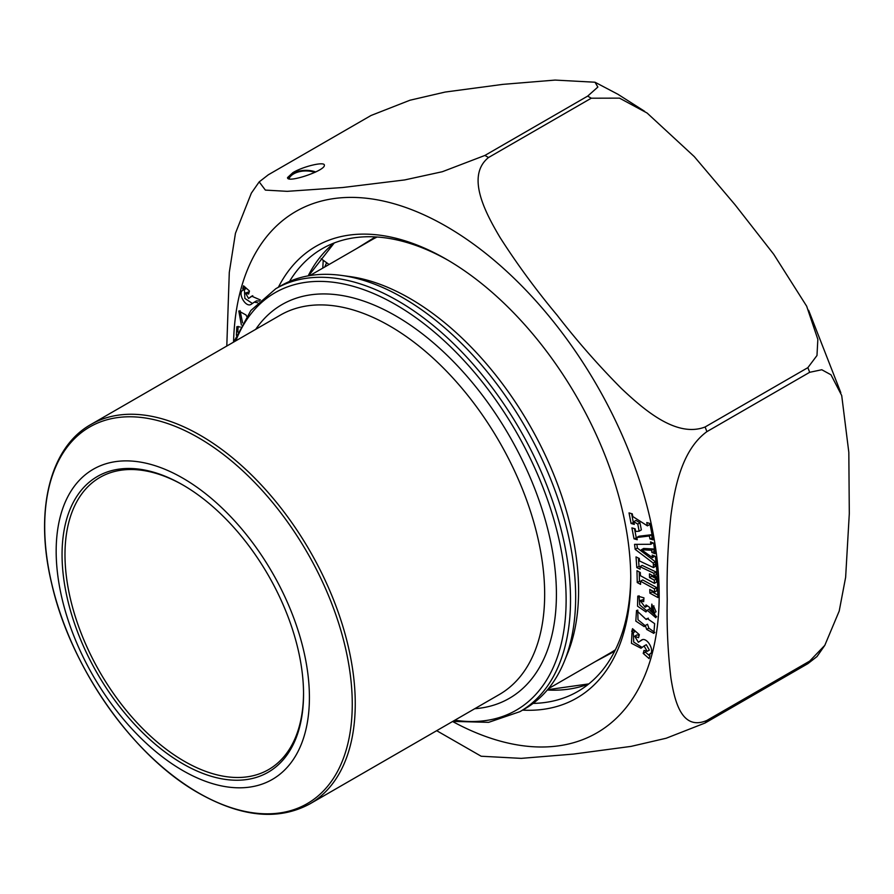<?xml version="1.0" encoding="UTF-8"?>
<svg xmlns="http://www.w3.org/2000/svg" width="894" height="894" viewBox="0 0 894 894"><rect width="100%" height="100%" fill="white"/><g stroke="black" fill="none" stroke-linecap="round" stroke-linejoin="round"><path stroke-width="1.34" d="M278.414 287.197A260.813 150.583 60 0 1 446.329 259.249A260.813 150.583 60 0 1 630.751 578.675A260.813 150.583 60 0 1 522.588 710.127M647.256 610.233L645.971 611.943L637.523 606.154L637.78 596.097L643.959 597.862L643.669 601.684L640.182 600.589L645.144 607.249L646.06 604.959L649.245 607.104L653.838 613.072L651.558 607.719L651.827 604.098L655.816 617.709L647.256 610.233L649.346 609.026M646.183 619.475L647.155 618.469L654.643 623.643L653.849 633.399L646.664 629.432L645.312 625.521L644.216 626.627L635.824 621.095L636.517 610.446L646.183 619.475L648.396 618.167M634.304 524.409L631.063 523.471L629.03 512.899L632.27 513.838L632.796 516.531L647.424 525.873L646.787 522.554L649.893 523.459L653.033 539.831L649.938 538.937L649.368 535.998L636.819 537.495L637.243 539.73L634.002 538.791L631.902 527.885L635.153 528.823L635.656 531.461L639.143 531.192L637.78 524.074L633.779 521.694L634.304 524.409M642.06 639.836L641.043 640.417C646.999 635.265 656.408 653.324 648.742 654.531L649.916 655.57L649.111 658.621L643.211 653.413L644.038 650.374L647.167 651.368L644.093 645.96L640.998 648.251L631.455 643.289L631.969 633.164L632.986 632.796L631.723 631.678L632.527 628.672L639.333 634.684L638.539 637.701L634.684 636.204L638.361 642.272L641.546 640.082M649.703 654.14L650.452 653.548M653.48 565.31L653.201 563.064L635.176 549.363L634.55 544.357L650.832 544.29L650.53 541.92L653.693 543.172L655.023 553.71L651.86 552.458L651.592 550.291L641.456 549.709L652.519 557.677L652.195 555.096L655.347 556.347L656.632 566.561L655.011 565.913L656.487 566.606L657.28 577.3L654.095 575.792L653.916 573.289L639.948 566.673L640.138 569.176L636.807 567.601L636.014 556.906L639.344 558.493L639.523 560.974L653.492 567.589L653.302 565.109L655.671 563.913M654.52 588.889L640.517 581.223L640.585 584.363L637.243 582.542L636.975 570.696L640.316 572.518L640.395 575.68L654.397 583.346L654.33 580.161L649.525 577.535L649.446 573.859L657.448 578.239L657.872 597.538L649.871 593.158L649.793 589.47L654.598 592.107L654.52 588.889L656.721 587.626L656.799 590.833L654.598 592.107M236.385 335.317L236.843 326.701L240.285 326.992M241.369 324.958L238.81 311L245.995 314.979L246.643 316.275M257.673 302.753L254.309 302.138L251.627 303.994C245.671 309.145 236.251 291.086 243.917 289.879L242.743 288.84L243.548 285.789L249.448 290.997L248.633 294.037L245.492 293.031L248.577 298.451L251.661 296.16L260.489 300.026M242.967 290.259L246.118 288.606L244.945 287.566L242.743 288.84M807.863 367.657L816.982 355.51L817.842 339.385L806.679 306.217L773.701 254.242L735.024 204.737L694.269 156.595L647.077 113.013L619.52 98.139L591.269 98.206L488.504 157.534C465.696 176.006 485.375 212.694 500.048 237.491C517.134 264.199 536.132 290.069 557.051 315.113C576.786 340.67 598.242 365.143 621.431 388.51C643.635 409.441 676.345 438.127 705.098 426.986L807.863 367.657A358.125 206.771 60 0 1 809.673 372.306L706.908 431.634C681.239 450.308 674.4 489.532 670.869 516.039C667.863 544.737 666.645 572.484 667.215 599.282C666.656 626.683 667.896 652.899 670.913 677.943C674.456 700.348 681.44 731.415 706.908 720.43L809.673 661.102L824.816 645.323L839.209 611.049L845.635 577.312L849.3 513.625L848.819 452.342L841.712 395.539L830.973 374.787L821.787 369.747L809.673 372.306M816.971 656.587L807.863 663.661L705.098 723L666.209 738.232L631.041 746.389L573.289 754.1L521.258 758.369L481.173 756.235L436.685 730.689M587.66 96.116L597.874 87.053L595.002 82.226L555.096 80.08L503.031 84.349L445.145 92.06L409.955 100.229L371.066 115.471L268.301 174.799L259.204 181.884L265.373 190.098L287.209 191.338L342.726 187.517L404.691 179.929L442.351 171.715L484.894 155.444L587.66 96.116A358.125 206.771 60 0 1 589.47 97.155A358.125 206.771 60 0 1 591.269 98.206M226.797 346.034L229.289 272.402L235.446 233.289L251.348 193.138M322.779 268.122L323.192 260.925M533.092 703.41A255.617 147.588 -120 0 0 577.815 691.464A255.617 147.588 -120 0 0 630.739 576.541M448.173 260.333A255.617 147.588 -120 0 0 322.186 248.711A255.617 147.588 -120 0 0 289.477 281.465M292.941 172.598C303.558 166.217 325.07 161.222 324.354 165.301C325.237 170.765 286.661 183.628 287.555 177.571L292.941 172.598M314.9 172.374A17.366 10.024 0 0 0 288.986 178.822M631.063 523.471L633.913 522.387M631.622 513.648L633.265 522.197M647.424 525.873L649.625 524.599L649.379 523.314M649.938 538.937L652.642 537.808M649.368 535.998L651.57 534.724L652.139 537.663M636.819 537.495L639.02 536.232L651.57 534.724M634.002 538.791L636.852 537.707M634.494 528.633L636.204 537.517M639.143 531.192L641.344 529.918L639.981 522.8L637.78 524.074M633.779 521.694L635.98 520.42L639.981 522.8M631.723 631.678L633.924 630.415L635.187 631.522L632.986 632.796M642.473 639.679L638.361 642.272M634.684 636.204L636.886 634.93L639.176 635.276M643.211 653.413L645.412 652.139L649.804 656.006M645.613 651.38L645.412 652.139M633.321 632.606L633.712 642.104L642.127 647.446M644.093 645.96L646.295 644.686L649.368 650.094L647.167 651.368M645.312 625.521L647.513 624.247L648.865 628.158L654.81 632.494M637.757 610.054L638.003 619.765L645.2 625.699M656.453 565.086L655.011 565.913M653.201 563.064L655.403 561.801L655.682 564.036M635.176 549.363L637.377 548.089L655.403 561.801M636.908 544.345L637.377 548.089M650.832 544.29L653.022 542.904M651.86 552.458L654.732 551.453M651.592 550.291L653.793 549.017L654.062 551.196M641.456 549.709L643.658 548.447L653.793 549.017M652.519 557.677L654.676 556.079M653.492 567.589L655.682 566.226M655.693 566.327L655.503 563.835M639.959 566.785L639.009 566.327L638.394 558.035M657.101 574.909L656.297 574.529L656.118 572.026L642.149 565.41L639.948 566.673M636.807 567.601L639.009 566.327M654.095 575.792L656.297 574.529M653.916 573.289L656.118 572.026M647.457 605.897L645.144 607.249M640.182 600.589L643.848 599.371M651.558 607.719L653.76 606.445L656.04 611.798L653.838 613.072M653.816 605.707L653.76 606.445M649.793 610.289L656.732 616.771M639.054 595.762L639.724 604.88L646.921 610.948M640.517 581.223L642.719 579.949L656.721 587.626M637.243 582.542L639.445 581.268L640.529 581.86M639.232 571.925L639.445 581.268M654.397 583.346L656.598 582.072L656.531 578.887L654.33 580.161M649.525 577.535L651.726 576.261L656.531 578.887M651.704 575.088L651.726 576.261M649.871 593.158L652.072 591.884L657.816 595.024M652.05 590.711L652.072 591.884M238.128 326.366L237.826 332.043M240.061 310.643L242.565 322.823M254.309 302.138L256.511 300.865L259.405 301.054M244.42 289.589L244.867 298.417L252.387 303.457M252.745 295.69L248.577 298.451M245.492 293.031L249.247 291.746M315.75 171.972A18.394 10.627 0 0 0 292.941 173.447A18.394 10.627 0 0 0 288.069 178.454M321.125 258.735L329.07 264.49M341.396 275.408L349.755 276.548A238.519 137.71 60 0 1 409.933 298.473A238.519 137.71 60 0 1 567.489 653.67L564.293 661.482A244.174 140.973 60 0 1 525.091 708.685L519.95 711.646A244.174 140.973 60 0 0 557.375 515.983A244.174 140.973 60 0 0 397.864 300.82A244.174 140.973 60 0 0 275.777 288.717L280.917 285.756A244.174 140.973 60 0 1 341.396 275.408A244.174 140.973 60 0 1 403.004 297.847A244.174 140.973 60 0 1 564.293 661.482M182.801 478.145A179.068 103.38 60 0 1 292.45 760.76A179.068 103.38 60 0 1 73.14 634.148A179.068 103.38 60 0 1 182.801 478.145M182.801 763.778A170.765 98.586 60 0 1 62.055 554.638A170.765 98.586 60 0 1 182.801 484.928A170.765 98.586 60 0 1 303.547 694.068A170.765 98.586 60 0 1 182.801 763.778M183.538 485.353A168.687 97.39 -120 0 0 99.927 477.418A168.687 97.39 -120 0 0 74.068 612.591A168.687 97.39 -120 0 0 184.265 761.241A168.687 97.39 -120 0 0 268.602 769.589A168.687 97.39 -120 0 0 303.535 693.219M233.557 342.134A301.032 173.805 60 0 1 446.329 226.405A301.032 173.805 60 0 1 659.169 591.47A301.032 173.805 60 0 1 452.587 721.503M809.673 661.102A358.125 206.771 60 0 1 807.863 663.661M706.908 720.43A358.125 206.771 60 0 1 705.098 723M705.098 426.986A358.125 206.771 60 0 1 706.908 431.634M484.894 155.444A358.125 206.771 60 0 1 486.705 156.484A358.125 206.771 60 0 1 488.504 157.534M324.801 266.948A261.517 150.985 60 0 1 326.388 263.205M308.184 275.855A255.617 147.588 60 0 1 334.177 242.978M588.766 683.944A255.617 147.588 60 0 1 547.296 690.012M646.664 629.432L648.865 628.158M615.407 649.748A238.519 137.71 60 0 1 610.345 652.933L548.391 688.704M309.872 275.575L371.826 239.804A238.519 137.71 60 0 1 377.112 237.011M454.834 720.206A241.067 139.173 -120 0 0 516.196 431.869A241.067 139.173 -120 0 0 235.804 340.837M255.706 329.35A227.333 131.25 60 0 1 509.334 435.836A227.333 131.25 60 0 1 474.736 708.719M90.864 424.516A219.03 126.456 60 0 1 309.894 550.972A219.03 126.456 60 0 1 309.894 803.885L499.299 694.537A219.03 126.456 -120 0 0 499.299 441.625A219.03 126.456 -120 0 0 280.28 315.157L90.864 424.516C49.438 447.626 34.24 511.569 51.684 583.637C70.458 667.17 132.971 756.29 198.826 793.19C241.514 817.228 278.537 820.793 309.894 803.885M198.479 792.866A217.477 125.562 -120 0 0 352.258 704.081A217.477 125.562 -120 0 0 198.479 437.736A217.477 125.562 -120 0 0 44.7 526.521A217.477 125.562 -120 0 0 198.479 792.866M595.002 82.226L618.011 94.328L644.641 111.314M808.623 310.274L840.818 392.678M824.816 645.334L816.982 656.587M259.193 181.873L251.359 193.126M308.598 275.788L334.244 242.956M547.564 689.699L588.822 683.899M356.65 248.566L375.402 236.91M614.636 651.279L595.169 661.694M452.789 721.391L488.649 722.341L519.95 711.646M275.777 288.717L250.868 310.486L233.759 342.022"/></g></svg>

